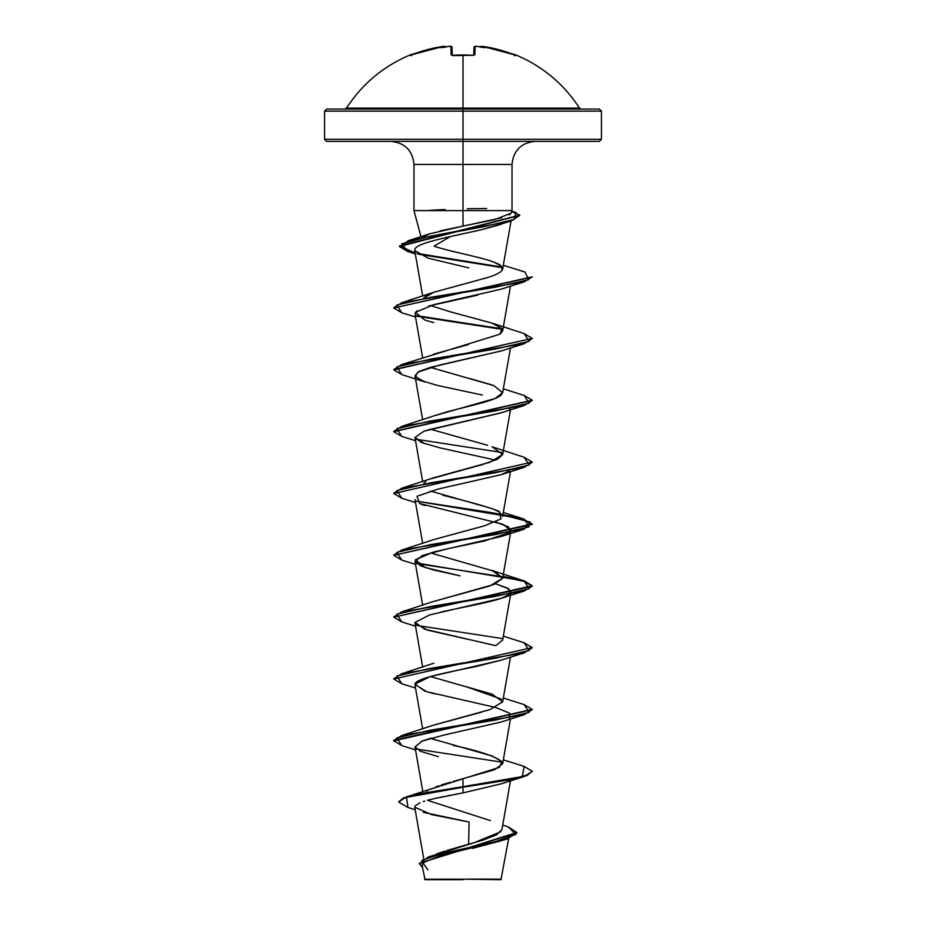 <?xml version="1.0" encoding="UTF-8"?>
<svg xmlns="http://www.w3.org/2000/svg" width="926" height="926" viewBox="0 0 926 926"><rect width="100%" height="100%" fill="white"/><g stroke="black" fill="none" stroke-linecap="round" stroke-linejoin="round"><path stroke-width="1.39" d="M452.166 55.282A1.042 0.961 178.5 0 0 451.112 54.68L453.196 55.305A138.182 124.2 -0 0 1 463 54.993L463 108.122L579.514 108.122C563.807 83.988 542.636 66.278 516.002 54.993L498.593 49.645L481.508 46.705A101.27 47.944 143.3 0 1 484.205 47.735A101.27 53.257 -146.2 0 0 479.691 46.705L479.448 46.682A138.275 137.754 180 0 0 476.381 46.346L475.107 46.416L474.888 54.68L472.804 55.305A138.182 124.2 180 0 0 463 54.993A138.182 124.2 180 0 0 453.196 55.305L451.112 54.68L450.893 46.416L449.619 46.346A138.275 137.754 180 0 0 446.552 46.682L446.309 46.705A101.27 53.257 146.2 0 0 441.795 47.735A101.27 47.944 -143.3 0 1 444.492 46.705L444.654 46.67A1.042 1.03 175 0 0 444.468 46.682L427.407 49.645L409.998 54.993A1.042 1.042 0 0 1 410.982 55.097A1.042 1.042 0 0 0 409.998 54.993L412.139 54.68A138.171 138.124 -0 0 1 443.16 46.416L444.445 46.346A1.042 1.03 -5 0 1 445.487 46.879A1.042 1.03 175 0 0 444.445 46.346L444.468 46.682A1.042 1.03 -5 0 1 444.654 46.67L445.556 47.295L444.492 46.705A101.27 47.944 -143.3 0 0 441.795 47.735A101.27 53.257 146.2 0 1 446.309 46.705L446.552 46.682A138.275 137.754 0 0 1 449.619 46.346L450.893 46.416A1.042 1.03 -1.5 0 1 452.027 47.411L452.224 55.178L452.027 47.411A1.042 1.03 178.5 0 0 450.893 46.416L451.112 54.68A1.042 0.961 -1.5 0 1 452.085 55.132M409.998 54.993C383.364 66.278 362.193 83.988 346.486 108.122L463 108.122L463 111.143L601.437 111.143L463 111.143L463 141.377L599.365 141.377L463 141.377L463 164.446L413.98 164.446C412.556 150.487 404.859 142.801 390.899 141.377M599.365 141.377L601.437 139.294L463 139.294L601.437 139.294L601.437 111.143L599.365 109.071L326.635 109.071L463 109.071L463 108.122L579.514 108.122L581.262 109.071M508.64 838.539L500.978 879.7L463 879.179L500.978 879.7M467.838 879.098L501.371 879.144L467.838 879.098M429.618 210.329L445.07 209.519M465.894 229.706L463.891 230.551L465.894 229.706M450.395 236.547L434.039 246.142L450.395 236.547M440.07 230.898L463 226.106L429.71 233.803L422.858 237.16M535.101 141.377C521.141 142.801 513.444 150.487 512.02 164.446L512.02 210.596L463 210.596L463 164.446L512.02 164.446L463 164.446L463 226.106L463 210.596L414.2 210.596L511.939 210.596M344.738 109.071L346.486 108.122L463 108.122L463 54.993A138.182 124.2 -0 0 1 472.804 55.305L474.888 54.68L475.107 46.416L476.381 46.346A138.275 137.754 0 0 1 479.448 46.682L479.055 46.809M479.506 46.682L479.691 46.705A101.27 53.257 -146.2 0 1 484.205 47.735A101.27 47.944 143.3 0 0 481.508 46.705L481.532 46.682A1.042 1.03 -175 0 0 481.346 46.67A1.042 1.03 5 0 1 481.532 46.682L481.555 46.346A1.042 1.03 -175 0 0 480.513 46.879A1.042 1.03 5 0 1 481.555 46.346L482.84 46.416A138.171 138.124 0 0 1 513.861 54.68L515.851 55.305A1.042 1.03 -154 0 0 515.446 55.236L515.412 55.236A1.042 1.03 26 0 1 515.851 55.305L514.671 55.502M420.971 236.72L413.98 210.596L413.98 164.446L463 164.446L463 139.294L324.563 139.294L463 139.294L463 111.143L324.563 111.143L463 111.143L463 109.071L599.365 109.071M436.586 853.922L444.874 851.098M447.003 850.438L483.314 840.009L496.533 834.801L501.95 829.58L510.469 780.792M426.828 791.128L427.754 790.538M430.347 789.16L431.69 788.535M435.637 786.938L438.901 785.769M441.216 784.993L450.233 782.285M453.242 781.428L494.461 769.761L502.644 763.742L502.39 762.121C496.07 756.554 479.726 750.998 453.346 745.442M433.461 725.208L481.798 712.082M501.637 699.223L467.433 687.127L430.416 676.547L492.123 694.13L502.656 701.862L489.958 709.594L433.877 725.046L401.861 735.51L495.445 720.058L529.174 712.325L524.139 704.593L532.218 709.397L393.781 740.314L401.861 735.51M496.128 645.387L502.644 640.074L510.654 594.226M433.565 601.495L494.16 584.387L502.644 578.241L494.38 571.33L430.416 552.88M502.679 516.152L499.461 511.985C501.151 511.673 487.608 506.117 442.952 495.306M423.853 483.43L425.844 481.532M431.481 478.638L481.809 464.748L497.575 459.192L502.644 454.573L510.469 409.79M487.643 445.279L430.428 429.213M433.634 415.959L446.726 411.931C467.422 406.375 494.797 400.819 500.92 395.252L502.644 392.74L493.963 385.656L430.428 367.379M433.507 354.183L468.336 344.599M500.063 334.078L502.644 330.906L501.927 328.556M450.545 311.877L430.416 305.534L450.545 311.877L492.134 323.128L502.008 328.649L499.913 334.182L401.861 364.508L495.445 349.044L529.174 341.312L524.139 333.591L532.218 338.384L393.805 369.567L401.861 364.508M393.805 307.733L401.849 302.675L433.877 292.211L423.865 297.929L427.141 295.197M433.542 292.327L486.625 277.823M499.149 264.454L501.29 266.017L502.193 270.184L502.644 269.061L501.29 266.017L493.581 261.977L498.697 264.199M501.163 224.358L481.115 229.798C453.057 236.153 417.996 242.485 415.114 248.793L414.721 250.576L428.402 258.25L468.753 267.857M477.561 295.174L428.645 306.043M417.013 310.777L414.998 314.018L422.673 357.934M501.66 350.838L430.509 367.344L418.679 371.592L414.998 375.84L421.388 380.644L437.454 385.436L482.296 395.02M501.776 412.626L427.418 430.081M422.673 481.601L414.998 437.685L421.596 442.559L440.244 447.929L495.584 460.118M424.849 505.596L419.605 503.524L502.853 524.266L511.002 530.448L510.157 531.975L508.64 526.963L495.584 521.963M509.439 532.624L484.159 541.062L448.08 548.655L422.499 555.426L414.998 561.364L421.017 565.994L433.518 569.965L460.072 575.856L424.849 567.43L415.392 559.698L433.819 551.965L501.151 536.513L509.439 532.624M495.584 583.797L507.344 588.033L511.002 592.27L510.145 593.809L508.768 588.878L495.572 583.797M510.018 593.948C504.878 599.979 467.78 606.009 441.123 612.028M414.975 623.013L427.511 630.108L467.202 639.16M501.36 660.111L477.075 666.28C448.242 672.311 414.836 678.341 414.987 684.36L426.585 691.664L495.572 707.464L509.497 713.101L509.439 718.136M431.354 738.126L422.314 740.985L414.998 746.854L420.566 751.299L438.507 756.704M464.586 792.552L433.831 798.687M458.787 793.663L455.384 794.3M451.078 795.121L447.628 795.781M443.079 796.696L440.417 797.24M436.459 798.096L427.928 800.157M424.733 801.071L423.309 801.511M420.01 802.703L414.975 805.99M423.772 858.888L414.744 807.206L431.632 814.614L469.088 822.022L468.602 844.338L469.088 822.022L423.205 812.287M502.505 840.426L472.376 848.378M425.022 879.7L463 879.7L425.022 879.7L422.082 865.173M460.129 879.249L424.559 879.214L463 879.179M502.737 825.066L508.351 826.941L515.782 834.442L494.553 841.931L428.506 856.92L473.533 842.949L500.723 831.803M490.34 820.598L427.43 800.295M406.722 796.777L463 778.778L463 786.695L406.722 796.777L398.851 801.65L403.516 797.911L417.047 794.172L463 786.695L417.047 794.682L403.516 798.42L398.851 802.159L407.984 807.518L406.514 797.355L463 787.204L463 792.887L501.163 783.847L524.151 776.544L463 787.204L511.951 779.472L526.952 775.606L532.218 771.231L526.952 775.097L511.951 778.963L463 786.695L522.31 776.555L524.151 766.427L503.327 759.852M428.506 856.92L419.443 863.507M419.42 863.761L422.488 867.488L421.978 860.416L442.987 853.355L506.603 839.222L516.858 832.983L419.42 863.24L516.858 832.474L508.316 826.941M506.603 839.222L440.012 855.763L422.95 862.835L427.87 869.908M511.279 213.073L494.889 219.589L463 226.106L501.799 217.737M509.126 214.867L510.214 214.149M326.635 141.377L463 141.377L326.635 141.377L324.563 139.294L324.563 111.143L326.635 109.071M434.039 246.142C449.122 251.421 479.321 256.699 493.581 261.977L492.887 261.734M502.193 270.184C500.133 272.962 494.16 275.751 484.298 278.529M469.945 378.584L492.123 384.961M502.656 392.682L495.144 398.481L433.877 415.878L401.861 426.342L495.445 410.878L529.174 403.146L524.139 395.425L532.218 400.217L393.805 431.4L401.861 426.342M524.139 457.259L492.123 446.795L502.656 454.527L489.958 462.259L433.877 477.712L401.861 488.176L495.445 472.711L529.174 464.991L524.139 457.259L532.218 462.051L393.781 493.489L532.218 462.051M430.428 491.046L492.123 508.629L499.461 511.985L500.978 518.873L484.622 525.771L433.877 539.545L401.849 550.009L495.445 534.545L529.174 526.825L524.151 519.092L415.855 501.059L490.641 512.472L520.898 518.19L532.218 523.896L393.781 555.322L532.218 524.405L524.452 519.706L502.899 514.995L530.32 522.102L524.151 529.209L430.555 544.662L396.826 552.394L401.861 560.126L393.781 555.322M524.139 580.926L492.123 570.462L502.656 578.194L489.958 585.926L433.877 601.379L401.861 611.843L495.445 596.39L529.174 588.658L524.139 580.926L415.855 562.892M430.428 738.381L492.123 755.975L502.135 761.67L499.357 767.376L463 778.778L463 792.887M393.805 678.735L401.861 673.677L495.445 658.224L529.174 650.492L524.139 642.76L532.218 647.563L393.781 678.99L532.218 647.563M393.805 616.901L401.861 611.843M393.805 555.068L401.849 550.009M393.805 493.234L401.861 488.176M502.147 328.846L415.855 315.558L502.147 328.846M401.849 302.675L494.565 287.349L528.723 279.687L525.019 272.036L503.304 265.276M502.216 267.128L416.897 253.354L502.216 267.128M511.765 211.556L519.764 215.133L399.523 245.969L415.137 252.948L399.754 246.802L408.47 240.656L484.437 226.534L514.127 219.474L515.921 212.424L511.846 211.255M502.448 762.26L416.561 749.053M401.884 745.638L393.781 740.823L532.195 709.652L524.139 714.71L430.555 730.174L396.826 737.906L401.849 745.627L415.531 749.875M532.195 647.818L524.139 652.876L430.555 668.34L396.826 676.061L401.861 683.793L393.781 678.99M502.448 638.581L416.573 625.386M401.884 621.971L393.781 617.156L532.218 586.239L524.139 591.043L430.555 606.507L396.826 614.227L401.861 621.959L415.531 626.207M532.195 585.984L524.035 581.412L502.899 576.829L524.035 581.412L532.195 585.984M502.459 576.748L416.561 563.552M401.884 498.304L393.781 493.489M401.884 436.47L393.781 431.655L532.195 400.483L524.139 405.542L430.555 420.994L396.826 428.726L401.861 436.459L415.531 440.707M532.195 338.65L524.139 343.708L430.555 359.161L396.826 366.893L401.861 374.625L393.781 369.821L532.218 338.384M502.448 329.413L416.561 316.206M401.884 312.791L393.781 307.988L532.195 276.816L524.151 281.863L430.555 297.327L396.826 305.059L401.861 312.791L415.531 317.028M502.505 267.695L418.089 254.129M407.671 251.49L399.523 246.478L519.741 215.399L511.152 221.048L430.127 236.269L401.734 243.874L407.648 251.478L415.299 253.909M532.218 277.071L393.781 307.988M415.855 439.225L502.147 452.513M502.98 576.331L524.475 581.03L532.218 585.73L393.781 617.156M524.116 766.415L532.218 771.231M415.022 746.969L421.932 741.136L444.075 735.036L501.163 722.014L524.139 714.71M434.306 693.829L424.849 691.097L415.045 684.106L430.139 676.628L501.151 660.18L524.139 652.876M495.572 645.63L424.849 629.263L415.022 622.376L429.641 614.933L501.151 598.346L509.439 594.469M419.605 503.524L416.966 496.313L437.975 489.102L501.151 474.679L509.439 470.79M424.837 443.751L414.975 437.466L424.039 431.18L501.151 412.834L524.139 405.542M509.439 408.956L510.145 408.308M401.861 374.625L424.849 381.917L415.299 376.65L417.869 372.067L440.093 364.925L501.151 351L524.139 343.708M433.762 322.676L424.849 320.083L415.38 312.351L433.819 304.631L501.151 289.167L524.151 281.863M422.673 296.1L414.721 250.576L415.114 248.793C418.054 242.462 453.254 236.13 481.115 229.798L511.152 221.048M532.195 462.317L524.139 467.375L430.555 482.828L396.826 490.56L401.849 498.292L415.531 502.54M532.195 771.485L524.151 776.544M467.213 208.767L486.648 208.535M473.776 55.178L473.973 47.411L473.776 55.178M445.614 47.284L443.16 46.404L412.139 54.68L410.484 55.247L411.48 55.815M446.945 46.809L446.309 46.705M452.224 55.178L452.027 47.411C450.846 46.173 450.048 45.814 449.619 46.346L446.494 46.682M472.804 55.305L452.235 55.618M473.915 55.132A1.042 0.961 1.5 0 1 474.888 54.68A1.042 0.961 -178.5 0 0 473.834 55.282M475.107 46.416A1.042 1.03 -178.5 0 0 473.973 47.411A1.042 1.03 1.5 0 1 475.107 46.416M513.861 54.68L482.84 46.404L480.386 47.284L482.84 46.404M422.812 791.545L414.998 746.854M502.644 763.742L510.469 718.958M422.673 728.936L414.998 685.02M502.644 701.908L510.469 657.124M422.673 667.102L414.998 623.186M510.758 593.693L511.002 592.27M422.673 605.268L414.998 561.364M502.644 578.241L511.002 530.448M422.673 543.435L414.998 499.519M502.644 516.407L510.469 471.623M422.673 419.767L414.998 375.84M502.644 392.74L510.469 347.956M502.644 330.906L510.469 286.111M502.644 269.061L511.036 221.082M407.949 807.507L415.184 809.729M511.476 212.633L512.02 210.596M429.71 233.803L408.47 240.656M492.134 323.128L524.139 333.591M503.327 388.851L524.139 395.425M503.327 512.518L524.151 519.092M503.327 636.185L524.139 642.76M433.877 663.213L401.861 673.677M503.327 698.019L524.139 704.593M415.531 688.041L401.861 683.793M501.151 598.346L524.139 591.043M415.531 564.374L401.861 560.126M501.151 536.513L524.151 529.209M501.163 474.679L524.139 467.375M443.16 46.404L444.063 46.312M450.696 46.312L449.619 46.346M476.381 46.346L476.381 46.346C475.952 45.814 475.154 46.173 473.973 47.411L476.381 46.346L479.448 46.67M457.594 55.016L463 54.923M514.52 55.815L515.516 55.247L514.52 55.815"/></g></svg>
